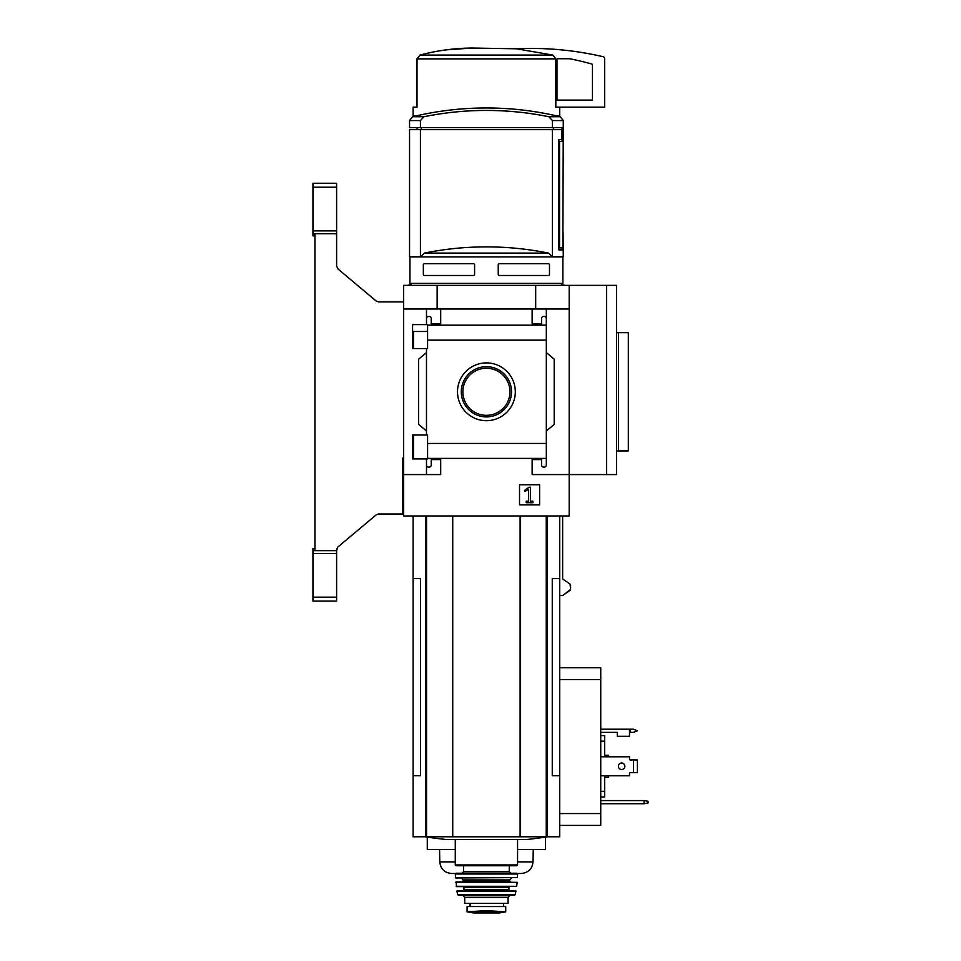<?xml version="1.0" encoding="UTF-8"?>
<svg xmlns="http://www.w3.org/2000/svg" width="961" height="961" viewBox="0 0 961 961"><rect width="100%" height="100%" fill="white"/><g stroke="black" fill="none" stroke-linecap="round" stroke-linejoin="round"><path stroke-width="1.44" d="M427.597 331.473L412.581 331.473L412.581 348.543L412.581 324.614L427.597 324.614L427.597 348.543L412.581 348.543M412.581 434.997L427.597 434.997L427.597 458.914L412.581 458.914L412.581 434.997L412.581 452.102L413.482 452.102M426.492 458.914L426.492 465.112A1.97 1.97 0 0 0 428.462 467.082L429.255 467.082A1.97 1.97 0 0 0 431.225 465.112L431.225 459.586L440.691 459.586L440.691 474.566L403.632 474.566L403.632 285.357L616.494 285.357L616.494 474.566L606.643 474.566L606.643 285.357M403.632 474.566L403.632 515.961L569.188 515.961L569.188 474.566L532.142 474.566L532.142 459.586L541.596 459.586L541.596 465.112A1.97 1.97 0 0 0 543.566 467.082L544.358 467.082A1.97 1.97 0 0 0 546.328 465.112L546.328 458.397L427.597 458.397M486.41 362.898A28.89 28.89 0 0 1 511.432 406.239A28.89 28.89 0 0 1 461.388 406.239A28.89 28.89 0 0 1 486.41 362.898M546.328 465.112L546.328 443.441L427.597 443.441M546.328 443.441L546.328 340.134L427.597 340.134M426.492 348.543L426.492 434.997M426.492 465.112L426.492 474.566M546.328 340.134L546.328 318.463A1.97 1.97 0 0 0 544.358 316.493L543.566 316.493A1.97 1.97 0 0 0 541.596 318.463L541.596 323.989L532.142 323.989L532.142 309.01L403.632 309.01M539.626 484.776L519.529 484.776L519.529 504.885L539.626 504.885L539.626 484.776M606.643 474.566L569.188 474.566L569.188 309.01L546.328 309.01L546.328 325.166L427.597 325.178M440.691 309.01L440.691 323.989L431.225 323.989L431.225 318.463A1.97 1.97 0 0 0 429.255 316.493L428.462 316.493A1.97 1.97 0 0 0 426.492 318.463L426.492 324.614M426.492 309.01L426.492 318.463M420.425 129.651L420.425 256.779L409.542 256.779L409.542 129.651L561.644 129.651L561.644 139.501L558.882 139.501L558.882 249.872L563.05 249.872L558.882 249.872M420.425 127.681L409.542 127.681L409.542 120.569L412.569 116.737L423.969 116.737A312.878 312.878 0 0 1 548.863 116.737L552.407 120.569L552.407 127.681L420.425 127.681L420.425 120.569L423.969 116.737M421.374 129.651L421.374 127.681M553.428 129.651L553.428 127.681M552.407 129.651L552.407 256.779L563.278 256.779L563.05 232.142L563.05 249.872M562.882 283.387L409.939 283.387L409.939 256.911L562.882 256.911L562.882 283.387L560.912 285.357M423.345 264.467L424.125 263.674L423.345 264.467L423.345 274.714L424.125 275.495L423.345 274.714M424.125 263.674L473.797 263.674L474.59 264.467L474.59 274.714L473.797 275.495L424.125 275.495M548.695 263.674L549.488 264.467L548.695 263.674L499.023 263.674L498.242 264.467L498.242 274.714L499.023 275.495L548.695 275.495L549.488 274.714L548.695 275.495M549.488 264.467L549.488 274.714M569.188 309.01L569.188 285.357M546.328 318.463L546.328 309.01L532.142 309.01M546.328 352.567L554.209 359.186L554.209 424.39L546.328 431.008M426.492 431.008L418.612 424.39L418.612 359.186L426.492 352.567M437.135 309.01L437.135 285.357M535.685 309.01L535.685 285.357M529.067 487.227L524.502 490.41L524.886 491.419L528.634 489.473L528.634 501.222L526.232 501.222L526.232 502.711L532.923 502.711L532.923 501.222L530.52 501.222L530.52 487.227L529.067 487.227M486.41 366.67A25.118 25.118 0 0 1 508.165 404.353A25.118 25.118 0 0 1 464.656 404.353A25.118 25.118 0 0 1 486.41 366.67M486.41 368.243A23.544 23.544 0 0 1 506.807 403.56A23.544 23.544 0 0 1 466.025 403.56A23.544 23.544 0 0 1 486.41 368.243M552.407 256.779L548.395 253.079A312.878 312.878 0 0 0 424.438 253.079L420.425 256.779M552.407 120.569L563.278 120.569L560.263 116.737A315.352 315.352 0 0 0 486.41 107.968C511.372 107.98 535.986 110.899 560.263 116.737L548.863 116.737M558.882 141.471L562.029 141.471L562.029 127.681L552.407 127.681M559.554 141.471L559.554 247.902L562.87 247.902L563.278 120.569M558.882 247.902L559.554 247.902M416.341 115.849L413.098 115.849L413.098 107.176L417.014 107.176L417.014 58.861L420.017 55.077C436.979 50.525 454.385 48.182 472.199 48.05L516.489 48.795L552.815 55.077L555.818 58.861L555.818 107.176L604.673 107.176L604.673 58.645A1.97 1.97 0 0 0 603.148 56.723A315.352 315.352 0 0 0 516.489 48.795L472.199 48.05M413.098 515.961L413.098 578.594L420.57 578.594L420.57 775.695L413.098 775.695L413.098 836.791L559.734 836.791L559.734 578.594L552.251 578.594L552.251 775.695L559.734 775.695M559.734 595.544L562.641 595.544L570.582 589.405L570.077 584.12L562.641 578.954L562.641 515.961M413.098 578.594L413.098 775.695M452.727 515.961L452.727 836.791M520.105 515.961L520.105 836.791M425.279 836.791A394.19 394.19 0 0 0 447.045 839.59L525.787 839.59A394.19 394.19 0 0 0 547.554 836.791M472.127 48.05L445.7 49.9M552.815 55.077L420.017 55.077L417.014 58.861L555.818 58.861M559.734 107.176L559.734 115.849L556.491 115.849M616.494 332.662L628.326 332.662L628.326 450.913L618.464 450.913L618.464 332.662M616.494 450.913L618.464 450.913M557.764 58.729A0.793 0.793 0 0 0 556.972 59.522L556.972 100.088L592.457 100.088L592.457 64.807A0.793 0.793 0 0 0 591.88 64.051A306.679 306.679 0 0 0 569.669 58.729L557.764 58.729M467.094 911.785L467.094 906.547L505.726 906.547L505.726 911.785L486.41 910.668L467.094 911.785M464.728 897.286L508.093 897.286L508.093 903.388L464.728 903.388L464.728 897.286L462.758 895.316M486.41 865.753L456.055 865.753L455.274 864.96L517.559 864.96L516.766 865.753L486.41 865.753M455.274 874.029L517.547 874.029L516.766 873.237L456.067 873.237L455.274 874.029L455.766 877.97L517.462 877.585L455.37 877.585M455.694 882.342L517.138 882.342L456.091 881.91L456.535 886.643L516.682 886.294L456.139 886.294M486.41 890.583L456.895 891.051L515.937 891.051L463.154 890.583L463.947 889.79L508.886 889.79L509.666 890.583M486.41 895.316L458.409 895.316L457.64 894.691L515.192 894.691L514.423 895.316L486.41 895.316M470.049 906.547L470.049 903.388M403.632 475.755L402.839 478.122M403.632 458.025L402.839 458.001L402.839 513.991L378.658 513.991L376.123 514.916L337.743 547.109L336.614 550.653L312.962 550.653L312.962 601.105L336.614 601.105L336.614 597.165L312.962 597.165M336.614 187.203L312.962 187.203L312.962 183.263L336.614 183.263L336.614 266.005L338.032 269.02L376.123 300.985L378.658 301.91L403.632 301.91M312.962 187.203L312.962 234.196L314.944 234.196L314.944 550.16L312.962 550.653M312.962 234.196L312.962 235.877L314.944 235.877L314.944 548.491L312.962 548.491L312.962 550.173M336.614 550.653L336.614 553.476L312.962 553.476M336.614 553.476L336.614 597.165M336.614 230.88L312.962 230.88M336.614 233.715L312.962 233.715M600.733 775.731L629.503 775.731L629.503 773.365A0.793 0.793 0 0 1 630.296 772.584L633.443 772.584L633.443 759.971L630.296 759.971A0.793 0.793 0 0 1 629.503 759.178L629.503 756.812L600.733 756.812M600.733 729.219L629.503 729.219L629.503 736.318L617.286 736.318L617.286 732.366L600.733 732.366M559.734 667.727L600.733 667.727L600.733 825.403L559.734 825.403M648.038 801.258L644.086 800.573L644.086 803.72L648.038 803.024L648.038 801.258M600.733 800.573L644.086 800.573M644.086 803.72L600.733 803.72M604.673 756.812L604.673 735.609L600.733 735.609M604.673 741.183L600.733 741.183M604.673 775.731L604.673 791.359L600.733 791.359M604.673 791.359L604.673 796.933L600.733 796.933M545.548 837.103L545.548 849.452L517.559 849.452M455.274 849.452L427.285 849.452L427.285 837.103M608.613 775.731L608.613 777.305L604.673 777.305M604.673 755.238L608.613 755.238L608.613 756.812M517.342 873.489L521.21 873.489C528.298 872.816 532.238 868.948 533.031 861.873L533.259 849.452M455.274 861.873L439.79 861.873C440.582 868.948 444.523 872.816 451.61 873.489L455.478 873.489M633.443 772.584L637.395 772.584L637.395 759.971L633.443 759.971M624.878 766.277A3.255 3.255 0 0 1 620.001 769.088A3.255 3.255 0 0 1 620.001 763.454A3.255 3.255 0 0 1 624.878 766.277M629.503 773.365A0.793 0.793 0 0 1 630.296 772.584M630.296 759.971A0.793 0.793 0 0 1 629.503 759.178M629.503 729.219L633.443 729.219L637.395 730.792L633.443 732.366L629.503 732.366M562.641 595.544L570.077 590.378M570.582 585.093L570.582 589.405M570.077 584.12L562.641 578.954M376.123 300.985L378.658 301.91M336.614 266.005L338.032 269.02M337.743 547.109L336.614 549.524M378.658 513.991L376.123 514.916M420.425 120.569L409.542 120.569M548.395 253.079L424.438 253.079M425.483 515.961L425.483 836.791M426.564 515.961L426.564 836.791M546.256 515.961L546.256 836.791M547.35 515.961L547.35 836.791M509.282 865.753L509.282 871.663L463.55 871.663L461.977 873.237M511.636 877.97L509.666 879.94L463.154 879.94L461.184 877.97M509.666 879.94L509.666 881.117L463.154 881.117L462.361 881.91M509.666 886.643L508.886 887.423L463.947 887.423L463.154 886.643M470.157 906.547L470.157 903.388M496.609 911.256L476.212 911.256M505.726 911.845L499.528 912.938L473.305 912.938L467.094 911.845M600.733 813.571L559.734 813.571M600.733 679.547L559.734 679.547M517.559 861.873L533.031 861.873M630.296 729.219L630.296 732.366M413.482 331.473L413.482 348.543M413.482 434.997L413.482 458.914M411.909 285.357L409.939 283.387M486.41 107.968A315.352 315.352 0 0 0 412.569 116.737M559.734 515.961L559.734 578.594M417.038 127.681L417.038 129.651M455.274 839.59L455.274 864.96M517.559 839.59L517.559 864.96M463.55 865.753L463.55 871.663M509.282 871.663L510.856 873.237M517.547 874.029L517.462 877.585M463.154 879.94L463.154 881.117M509.666 881.117L510.459 881.91M517.138 882.342L516.682 886.294M463.947 887.423L463.947 889.79M508.886 887.423L508.886 889.79M456.895 891.051L457.64 894.691M515.937 891.051L515.192 894.691M508.093 897.286L510.063 895.316M503.6 906.547L503.6 903.388M473.305 912.938L499.528 912.938M439.79 861.873L439.573 849.452M561.668 284.6L565.248 285.357M411.164 284.6L407.572 285.357"/></g></svg>
